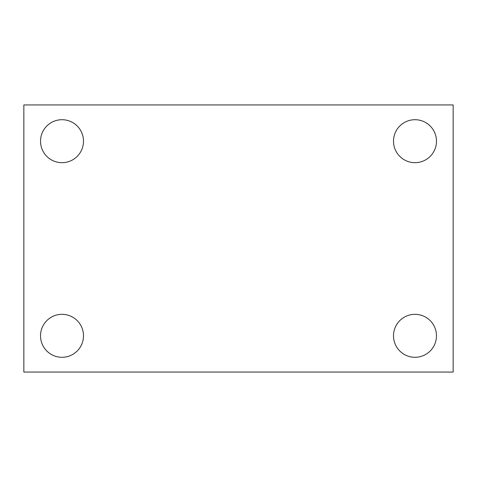 <?xml version="1.0" encoding="UTF-8"?>
<svg xmlns="http://www.w3.org/2000/svg" width="477" height="477" viewBox="0 0 477 477"><rect width="100%" height="100%" fill="white"/><g stroke="black" fill="none" stroke-linecap="round" stroke-linejoin="round"><path stroke-width="0.72" d="M23.85 104.94L453.15 104.94L453.15 372.06L23.85 372.06L23.85 104.94M62.01 314.325A21.483 21.483 0 0 1 83.493 335.808A21.483 21.483 0 0 1 62.01 357.291A21.483 21.483 0 0 1 40.527 335.808A21.483 21.483 0 0 1 62.01 314.325M414.99 314.325A21.483 21.483 0 0 1 436.473 335.808A21.483 21.483 0 0 1 414.99 357.291A21.483 21.483 0 0 1 393.507 335.808A21.483 21.483 0 0 1 414.99 314.325M414.99 119.709A21.483 21.483 0 0 1 436.473 141.192A21.483 21.483 0 0 1 414.99 162.675A21.483 21.483 0 0 1 393.507 141.192A21.483 21.483 0 0 1 414.99 119.709M62.01 119.709A21.483 21.483 0 0 1 83.493 141.192A21.483 21.483 0 0 1 62.01 162.675A21.483 21.483 0 0 1 40.527 141.192A21.483 21.483 0 0 1 62.01 119.709"/></g></svg>

